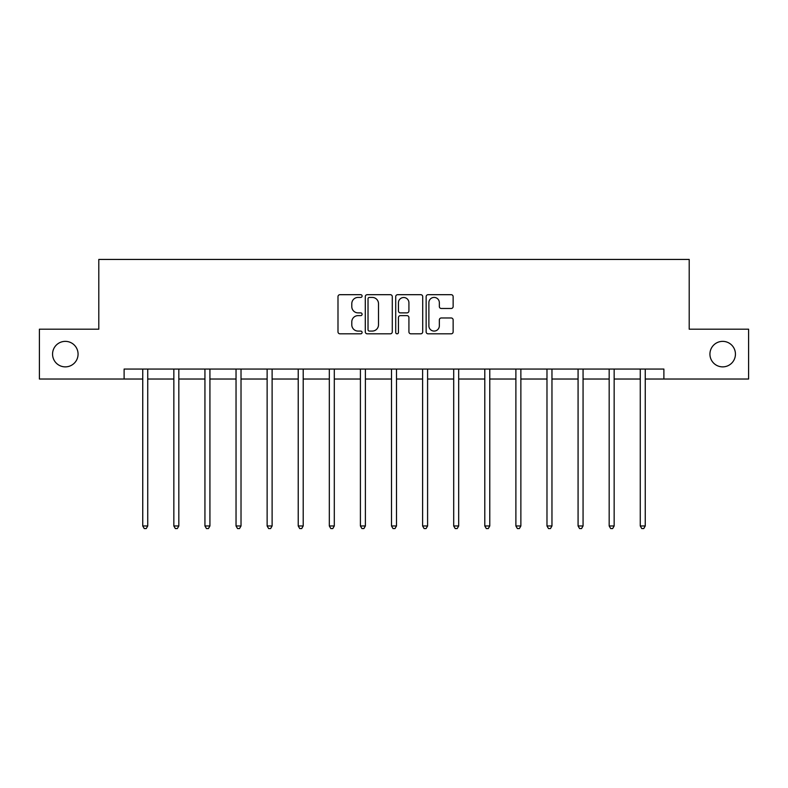 <?xml version="1.0" encoding="UTF-8"?>
<svg xmlns="http://www.w3.org/2000/svg" width="788" height="788" viewBox="0 0 788 788"><rect width="100%" height="100%" fill="white"/><g stroke="black" fill="none" stroke-linecap="round" stroke-linejoin="round"><path stroke-width="1.18" d="M362.106 296.052A1.369 1.369 0 0 0 360.737 294.682L339.953 294.682A1.96 1.96 0 0 0 337.993 296.643L337.993 331.856A1.96 1.96 0 0 0 339.953 333.816L360.737 333.816A1.369 1.369 0 0 0 362.106 332.447A1.369 1.369 0 0 0 360.737 331.078L358.048 331.078A6.265 6.265 0 0 1 351.793 324.814L351.793 321.878A6.265 6.265 0 0 1 358.048 315.624L360.737 315.624A1.369 1.369 0 0 0 362.106 314.254A1.369 1.369 0 0 0 360.737 312.875L358.048 312.875A6.265 6.265 0 0 1 351.793 306.621L351.793 303.685A6.265 6.265 0 0 1 358.048 297.421L360.737 297.421A1.369 1.369 0 0 0 362.106 296.052M709.929 354.117A12.756 12.756 0 0 0 722.685 366.873A12.756 12.756 0 0 0 735.44 354.117A12.756 12.756 0 0 0 722.685 341.362A12.756 12.756 0 0 0 709.929 354.117M52.56 354.117A12.756 12.756 0 0 0 65.315 366.873A12.756 12.756 0 0 0 78.071 354.117A12.756 12.756 0 0 0 65.315 341.362A12.756 12.756 0 0 0 52.56 354.117M451.179 308.482A1.96 1.96 0 0 0 453.139 306.522L453.139 296.643A1.96 1.96 0 0 0 451.179 294.682L428.091 294.682A1.96 1.96 0 0 0 426.141 296.643L426.141 331.856A1.96 1.96 0 0 0 428.091 333.816L451.179 333.816A1.96 1.96 0 0 0 453.139 331.856L453.139 319.928A1.96 1.96 0 0 0 451.179 317.968L441.3 317.968A1.96 1.96 0 0 0 439.34 319.928L439.34 325.838A5.23 5.23 0 0 1 434.109 331.078A5.23 5.23 0 0 1 428.879 325.838L428.879 302.661A5.23 5.23 0 0 1 434.109 297.421A5.23 5.23 0 0 1 439.34 302.661L439.34 306.522A1.96 1.96 0 0 0 441.3 308.482L451.179 308.482M124.11 379.028L39.4 379.028L39.4 329.197L98.795 329.197L98.795 259.439L689.205 259.439L689.205 329.197L748.6 329.197L748.6 379.028L663.89 379.028L663.89 369.06L124.11 369.06L124.11 379.028L142.746 379.028M392.286 296.643A1.96 1.96 0 0 0 390.336 294.682L367.247 294.682A1.96 1.96 0 0 0 365.287 296.643L365.287 331.856A1.96 1.96 0 0 0 367.247 333.816L390.336 333.816A1.96 1.96 0 0 0 392.286 331.856L392.286 296.643M397.664 294.682L420.753 294.682A1.96 1.96 0 0 1 422.713 296.643L422.713 331.856A1.96 1.96 0 0 1 420.753 333.816L410.873 333.816A1.96 1.96 0 0 1 408.923 331.856L408.923 317.574A1.96 1.96 0 0 0 406.963 315.624L400.412 315.624A1.96 1.96 0 0 0 398.452 317.574L398.452 332.447A1.369 1.369 0 0 1 397.083 333.816A1.369 1.369 0 0 1 395.714 332.447L395.714 296.643A1.96 1.96 0 0 1 397.664 294.682M147.73 379.028L173.843 379.028M178.827 379.028L204.939 379.028M209.923 379.028L236.036 379.028M241.02 379.028L267.132 379.028M272.116 379.028L298.228 379.028M303.203 379.028L329.315 379.028M334.299 379.028L360.411 379.028M365.396 379.028L391.508 379.028M396.492 379.028L422.604 379.028M427.589 379.028L453.701 379.028M458.685 379.028L484.797 379.028M489.772 379.028L515.884 379.028M520.868 379.028L546.98 379.028M551.964 379.028L578.077 379.028M583.061 379.028L609.173 379.028M614.157 379.028L640.27 379.028M645.254 379.028L663.89 379.028M369.395 297.421A1.369 1.369 0 0 0 368.026 298.79L368.026 329.709A1.369 1.369 0 0 0 369.395 331.078L372.231 331.078A6.265 6.265 0 0 0 378.496 324.814L378.496 303.685A6.265 6.265 0 0 0 372.231 297.421L369.395 297.421M408.923 302.759A5.23 5.23 0 0 0 403.683 297.519A5.23 5.23 0 0 0 398.452 302.759L398.452 310.925A1.96 1.96 0 0 0 400.412 312.875L406.963 312.875A1.96 1.96 0 0 0 408.923 310.925L408.923 302.759M147.996 369.06L147.878 369.355A1.99 1.99 0 0 0 147.73 370.104L147.73 525.97L142.746 525.97L142.746 370.104A1.99 1.99 0 0 0 142.608 369.355L142.49 369.06M147.73 525.97L146.243 528.561L144.243 528.561L142.746 525.97M179.093 369.06L178.974 369.355A1.99 1.99 0 0 0 178.827 370.104L178.827 525.97L173.843 525.97L173.843 370.104A1.99 1.99 0 0 0 173.705 369.355L173.587 369.06M178.827 525.97L177.33 528.561L175.34 528.561L173.843 525.97M210.189 369.06L210.071 369.355A1.99 1.99 0 0 0 209.923 370.104L209.923 525.97L204.939 525.97L204.939 370.104A1.99 1.99 0 0 0 204.791 369.355L204.673 369.06M209.923 525.97L208.426 528.561L206.436 528.561L204.939 525.97M241.276 369.06L241.158 369.355A1.99 1.99 0 0 0 241.02 370.104L241.02 525.97L236.036 525.97L236.036 370.104A1.99 1.99 0 0 0 235.888 369.355L235.77 369.06M241.02 525.97L239.522 528.561L237.533 528.561L236.036 525.97M272.372 369.06L272.254 369.355A1.99 1.99 0 0 0 272.116 370.104L272.116 525.97L267.132 525.97L267.132 370.104A1.99 1.99 0 0 0 266.984 369.355L266.866 369.06M272.116 525.97L270.619 528.561L268.629 528.561L267.132 525.97M303.469 369.06L303.35 369.355A1.99 1.99 0 0 0 303.203 370.104L303.203 525.97L298.228 525.97L298.228 370.104A1.99 1.99 0 0 0 298.081 369.355L297.962 369.06M303.203 525.97L301.715 528.561L299.716 528.561L298.228 525.97M334.565 369.06L334.447 369.355A1.99 1.99 0 0 0 334.299 370.104L334.299 525.97L329.315 525.97L329.315 370.104A1.99 1.99 0 0 0 329.177 369.355L329.059 369.06M334.299 525.97L332.812 528.561L330.812 528.561L329.315 525.97M365.662 369.06L365.543 369.355A1.99 1.99 0 0 0 365.396 370.104L365.396 525.97L360.411 525.97L360.411 370.104A1.99 1.99 0 0 0 360.274 369.355L360.155 369.06M365.396 525.97L363.898 528.561L361.909 528.561L360.411 525.97M396.758 369.06L396.64 369.355A1.99 1.99 0 0 0 396.492 370.104L396.492 525.97L391.508 525.97L391.508 370.104A1.99 1.99 0 0 0 391.36 369.355L391.242 369.06M396.492 525.97L394.995 528.561L393.005 528.561L391.508 525.97M427.845 369.06L427.726 369.355A1.99 1.99 0 0 0 427.589 370.104L427.589 525.97L422.604 525.97L422.604 370.104A1.99 1.99 0 0 0 422.457 369.355L422.338 369.06M427.589 525.97L426.091 528.561L424.102 528.561L422.604 525.97M458.941 369.06L458.823 369.355A1.99 1.99 0 0 0 458.685 370.104L458.685 525.97L453.701 525.97L453.701 370.104A1.99 1.99 0 0 0 453.553 369.355L453.435 369.06M458.685 525.97L457.188 528.561L455.188 528.561L453.701 525.97M490.037 369.06L489.919 369.355A1.99 1.99 0 0 0 489.772 370.104L489.772 525.97L484.797 525.97L484.797 370.104A1.99 1.99 0 0 0 484.65 369.355L484.531 369.06M489.772 525.97L488.284 528.561L486.285 528.561L484.797 525.97M521.134 369.06L521.016 369.355A1.99 1.99 0 0 0 520.868 370.104L520.868 525.97L515.884 525.97L515.884 370.104A1.99 1.99 0 0 0 515.746 369.355L515.628 369.06M520.868 525.97L519.371 528.561L517.381 528.561L515.884 525.97M552.23 369.06L552.112 369.355A1.99 1.99 0 0 0 551.964 370.104L551.964 525.97L546.98 525.97L546.98 370.104A1.99 1.99 0 0 0 546.842 369.355L546.724 369.06M551.964 525.97L550.467 528.561L548.478 528.561L546.98 525.97M583.327 369.06L583.209 369.355A1.99 1.99 0 0 0 583.061 370.104L583.061 525.97L578.077 525.97L578.077 370.104A1.99 1.99 0 0 0 577.929 369.355L577.811 369.06M583.061 525.97L581.564 528.561L579.574 528.561L578.077 525.97M614.413 369.06L614.295 369.355A1.99 1.99 0 0 0 614.157 370.104L614.157 525.97L609.173 525.97L609.173 370.104A1.99 1.99 0 0 0 609.025 369.355L608.907 369.06M614.157 525.97L612.66 528.561L610.67 528.561L609.173 525.97M645.51 369.06L645.392 369.355A1.99 1.99 0 0 0 645.254 370.104L645.254 525.97L640.27 525.97L640.27 370.104A1.99 1.99 0 0 0 640.122 369.355L640.004 369.06M645.254 525.97L643.757 528.561L641.757 528.561L640.27 525.97"/></g></svg>
